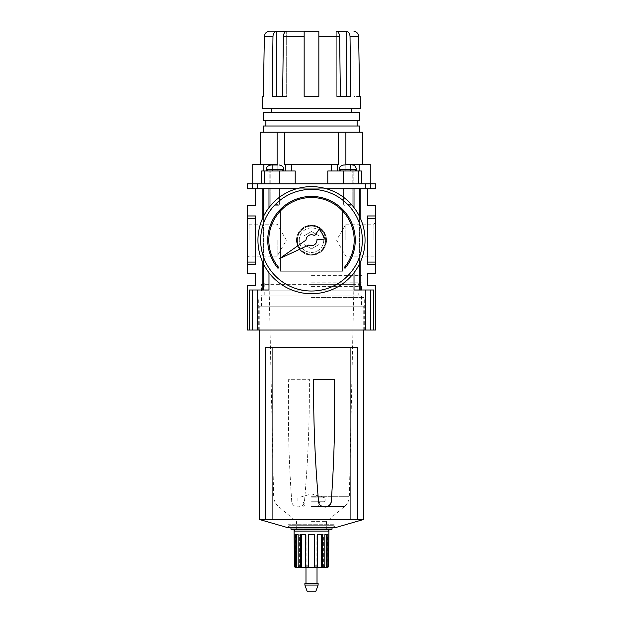 <?xml version="1.0" encoding="UTF-8"?>
<svg xmlns="http://www.w3.org/2000/svg" width="623" height="623" viewBox="0 0 623 623"><rect width="100%" height="100%" fill="white"/><g stroke="black" fill="none" stroke-linecap="round" stroke-linejoin="round"><path stroke-width="0.47" stroke-dasharray="3.12 2.34" d="M297.405 240.182A14.095 14.095 0 0 1 318.548 227.979A14.095 14.095 0 0 1 318.548 252.385A14.095 14.095 0 0 1 297.405 240.182A14.095 14.095 0 0 1 318.548 227.979A14.095 14.095 0 0 1 318.548 252.385A14.095 14.095 0 0 1 297.405 240.182A14.095 14.095 0 0 1 318.548 227.979A14.095 14.095 0 0 1 318.548 252.385A14.095 14.095 0 0 1 297.405 240.182A14.095 14.095 0 0 1 318.548 227.979A14.095 14.095 0 0 1 318.548 252.385A14.095 14.095 0 0 1 297.405 240.182A14.095 14.095 0 0 1 318.548 227.979A14.095 14.095 0 0 1 318.548 252.385A14.095 14.095 0 0 1 297.405 240.182M311.5 231.522L304.001 235.852L304.001 244.512L311.5 248.834L318.999 244.512L318.999 235.852L311.5 231.522L304.001 235.852L304.001 244.512L311.5 248.834L318.999 244.512L318.999 235.852L311.5 231.522M296.914 240.182A14.586 14.586 0 0 1 318.797 227.551A14.586 14.586 0 0 1 318.797 252.813A14.586 14.586 0 0 1 296.914 240.182M323.758 240.182A12.258 12.258 0 0 1 311.5 252.44A12.258 12.258 0 0 1 299.242 240.182A12.258 12.258 0 0 1 311.5 227.925A12.258 12.258 0 0 1 323.758 240.182M299.242 240.182A12.258 12.258 0 0 1 317.629 229.56A12.258 12.258 0 0 1 317.629 250.796A12.258 12.258 0 0 1 299.242 240.182A12.258 12.258 0 0 1 317.629 229.56A12.258 12.258 0 0 1 317.629 250.796A12.258 12.258 0 0 1 299.242 240.182M342.549 271.239L280.451 271.239L342.549 271.239L280.451 271.239L280.451 209.118L342.549 209.118L342.549 271.239L280.451 271.239L280.451 209.118L342.549 209.118L280.451 209.118L342.549 209.118L342.549 271.239M311.5 330.042L364.284 330.042L311.5 330.042M311.5 297.451L364.284 297.451L311.5 297.451M311.5 286.409L362.103 286.409L311.5 286.409M311.5 282.164L362.103 282.164L311.5 282.164M311.5 275.631L362.103 275.631L311.5 275.631M277.165 240.182L277.165 256.193L277.165 240.182M249.068 240.182L249.068 224.171L249.068 240.182M247.238 240.182L247.238 222.333L247.238 240.182M375.762 240.182L375.762 222.333L375.762 240.182M373.932 240.182L373.932 224.171L373.932 240.182M345.835 240.182L345.835 224.171L345.835 240.182M367.515 218.284L375.762 218.284L375.762 215.963L367.515 215.963L367.515 264.393L367.515 215.963L367.515 264.393L375.762 264.393L375.762 273.38L367.515 273.38L367.515 285.591L375.762 285.591L375.762 330.042L247.238 330.042L247.238 285.591L255.485 285.591L255.485 273.38L247.238 273.38L247.238 205.8L255.485 205.8L255.485 188.769L262.875 188.769L255.485 188.769M360.125 289.983L373.527 289.983L360.125 289.983L360.125 188.769L367.515 188.769L367.515 205.8L375.762 205.8L375.762 215.963M367.515 262.073L375.762 262.073L375.762 218.284M375.762 264.393L375.762 262.073M247.238 264.393L255.485 264.393L255.485 215.963L255.485 264.393L255.485 215.963L247.238 215.963M255.485 218.284L247.238 218.284M255.485 262.073L247.238 262.073M262.875 188.769L268.988 188.769L262.875 188.769L262.875 289.983L249.473 289.983L249.473 330.042M373.527 330.042L373.527 289.983L354.012 289.983L354.012 188.769L360.125 188.769L268.988 188.769L268.988 289.983L249.473 289.983L262.875 289.983M262.875 262.618L262.875 217.746M359.432 289.983L354.012 289.983L359.432 289.983L359.432 188.769M360.125 217.746L360.125 262.618M296.501 188.769L326.499 188.769L296.501 188.769M367.515 188.769L360.125 188.769M331.311 500.612A1285.28 1285.28 0 0 0 334.317 379.282L313.642 379.282A1285.28 1285.28 0 0 0 318.462 500.612A6.425 6.425 0 0 0 318.587 501.881M318.953 503.08A6.425 6.425 0 0 0 322.441 506.554M323.641 506.92A6.425 6.425 0 0 0 324.894 507.044M326.148 506.92A6.425 6.425 0 0 0 328.461 505.954M304.538 500.612C308.058 460.249 309.662 419.801 309.358 379.282L288.683 379.282C287.771 419.777 288.776 460.218 291.689 500.612C291.291 508.898 304.912 508.921 304.538 500.612A1285.28 1285.28 0 0 0 309.358 379.282L288.683 379.282A1285.28 1285.28 0 0 0 291.689 500.612A6.425 6.425 0 0 0 298.113 507.044A6.425 6.425 0 0 0 304.538 500.612M357.75 519.442L357.75 347.182L311.5 347.182L357.75 347.182L357.75 519.442L311.5 519.442L357.75 519.442L357.75 347.182L265.25 347.182L311.5 347.182L265.25 347.182L265.25 519.442L265.25 347.182L265.25 519.442L363.739 519.442M311.5 529.729L327.55 529.729L311.5 529.729M291.097 529.729L331.903 529.729M332.145 527.603L334.621 524.722L288.379 524.722L334.621 524.722L334.621 527.603L288.379 527.603L334.621 527.603M287.553 527.603L335.447 527.603M259.261 519.442L265.25 519.442M363.739 330.042L363.739 306.158L259.261 306.158L363.739 306.158M361.558 306.158L261.442 306.158L361.558 306.158L361.558 295.107L261.442 295.107L361.558 295.107M358.209 295.107L264.791 295.107L358.209 295.107L358.209 290.863L264.791 290.863L358.209 290.863M361.558 290.863L261.442 290.863L361.558 290.863L361.558 284.337L261.442 284.337L361.558 284.337M311.5 284.337L353.942 284.337L311.5 284.337M311.5 521.63L326.46 521.63L311.5 521.63M322.691 566.019L322.691 534.736L317.457 534.736L317.457 566.019A1.363 0.467 90 0 1 316.99 567.382L311.5 567.382L316.99 567.382L316.897 534.736L321.639 534.736L316.897 534.736L317.457 534.736L316.897 534.736L316.897 567.382L321.818 567.382A1.363 0.872 -90 0 0 322.691 566.019L324.84 566.019L324.84 534.736L327.862 534.736L327.862 566.019A1.363 1.277 -90 0 1 326.584 567.382L323.796 567.382A1.363 1.044 90 0 0 324.84 566.019M321.639 534.736L321.639 567.382M327.862 566.019L328.648 566.019L328.648 534.736L327.036 534.736L328.913 534.736M301.361 534.736L306.103 534.736L300.309 534.736L301.361 534.736L301.361 567.382L308.712 567.382L308.478 534.736L314.522 534.736L314.288 567.382M296.673 534.736L299.414 534.736L295.138 534.736L296.673 534.736L296.673 567.382L301.182 567.382A1.363 0.872 90 0 1 300.309 566.019L300.309 534.736L305.543 534.736L305.543 566.019A1.363 0.467 -90 0 0 306.01 567.382L306.103 534.736L305.543 534.736L306.103 534.736L306.103 567.382M294.087 534.736L294.352 566.019A1.363 1.339 -90 0 0 295.691 567.382L296.416 567.382A1.363 1.277 90 0 1 295.138 566.019L295.138 534.736L298.16 534.736L298.16 566.019A1.363 1.044 -90 0 0 299.204 567.382L299.414 534.736L298.16 534.736L299.414 534.736L299.414 567.382M307.341 591.85L315.659 591.85M304.888 585.052L318.112 585.052M304.888 583.416L318.112 583.416M311.5 583.416L317.021 583.416L311.5 583.416M311.5 567.382L305.979 567.382L311.5 567.382M311.5 506.966L320.004 506.966L311.5 506.966M311.5 502.076L324.287 502.076L311.5 502.076M311.5 501.258L325.105 501.258L311.5 501.258M311.5 497.832L325.105 497.832L311.5 497.832M295.723 534.736L295.723 567.382L295.964 534.736L294.352 534.736L295.964 534.736L295.691 567.382M308.759 534.736L314.241 534.736L308.759 534.736L308.712 567.382M308.759 567.382L314.241 567.382L314.241 534.736M327.036 567.382L327.277 534.736M323.586 567.382L323.586 534.736L327.862 534.736L323.586 534.736L323.796 567.382M326.327 534.736L326.327 567.382M286.681 31.212L286.681 96.44L276.293 96.44L286.681 96.44L282.616 96.44L286.681 96.44L286.681 31.212C284.664 31.835 283.558 33.595 283.364 36.492L282.616 96.44L272.228 96.44L276.293 96.44L276.293 31.212C274.284 31.835 273.17 33.595 272.975 36.492L264.37 36.492M262.54 108.682L360.46 108.682M318.844 96.44L304.156 96.44L318.844 96.44L318.844 31.212L318.844 96.44L304.156 96.44L304.156 31.212L304.156 36.492L283.364 36.492M350.772 96.44L340.384 96.44L339.636 36.492C339.442 33.595 338.336 31.835 336.319 31.212L336.319 96.44L336.319 31.212L339.823 31.158M360.25 96.44L353.942 96.44L353.942 31.212C356.792 31.828 358.357 33.587 358.63 36.492L350.025 36.492C349.83 33.595 348.724 31.835 346.707 31.212L341.692 31.15M263.311 96.44L262.75 96.44M340.384 96.44L336.319 96.44L340.384 96.44M359.689 96.44L353.942 96.44L353.942 31.212M346.707 96.44L336.319 96.44L346.707 96.44L346.707 31.212M304.156 96.44L304.156 31.212L318.844 31.212L318.844 36.492L339.636 36.492M276.293 96.44L272.228 96.44M269.058 31.212L269.058 96.44L269.058 31.212L267.244 31.812M264.744 34.615L265.172 33.759M265.748 32.988L266.442 32.334M277.803 164.994L277.803 170.99L275.086 170.99L279.369 170.99L270.803 170.99L280.973 170.99L269.191 170.99L280.973 170.99L280.973 183.84L269.191 183.84L280.973 183.84L269.191 183.84L280.973 183.84L280.973 170.99L269.191 170.99L277.803 170.99L272.36 170.99L272.36 164.994L277.803 164.994L272.36 164.994L272.36 170.99L272.36 164.994L272.36 170.99L275.086 170.99L275.086 164.994L279.299 164.994L270.865 164.994L277.803 164.994L277.803 170.99L277.803 164.994L277.803 170.99L275.086 170.99L282.017 170.99L268.147 170.99L282.017 170.99L268.147 170.99L275.086 170.99L275.086 164.994L270.865 164.994C265.577 166.466 267.127 168 266.512 169.355L283.652 169.355C283.037 168 284.586 166.466 279.299 164.994M345.197 164.994L345.197 170.99L345.197 164.994L345.197 170.99L354.853 170.99L340.983 170.99L354.853 170.99L340.983 170.99L347.914 170.99L345.197 170.99L345.197 164.994L352.135 164.994L343.701 164.994C338.414 166.466 339.963 168 339.348 169.355L356.488 169.355C355.725 166.24 354.277 164.791 352.135 164.994M370.264 164.456L345.882 164.456L362.508 164.456L345.882 164.456L345.882 132.216L284.641 132.216L284.641 164.456L338.359 164.456L284.641 164.456L285.778 164.456L285.778 170.99L272.71 170.99L285.778 170.99M338.359 132.216L338.359 164.456L285.778 164.456M260.492 132.216L277.118 132.216L277.118 164.456L252.736 164.456M345.882 132.216L362.508 132.216M261.644 183.84L252.736 183.84L261.644 183.84L261.644 170.99L295.201 170.99L295.201 183.84L279.805 183.84L343.195 183.84L295.201 183.84M286.152 31.197L281.705 31.15M279.836 31.158L276.293 31.212M311.5 108.682L351.559 108.682L311.5 108.682M269.237 31.15L311.5 31.15M263.303 112.506L359.697 112.506M263.303 120.652L359.697 120.652M311.5 120.652L357.127 120.652L311.5 120.652M263.303 126.002L359.697 126.002M311.5 132.216L359.697 132.216L311.5 132.216M284.641 132.216L277.118 132.216M264.549 183.84L279.805 183.84L264.37 183.84L264.549 170.99L264.549 183.84M358.63 183.84L343.195 183.84L358.63 183.84L358.63 170.99L361.356 170.99L359.128 170.99L361.356 170.99L361.356 183.84L358.108 183.84L370.264 183.84L361.356 183.84M358.63 170.99L343.195 170.99L343.195 183.84M327.799 183.84L327.799 170.99L343.195 170.99M263.872 170.99L272.71 170.99L263.872 170.99L263.872 164.456M375.762 188.769L247.238 188.769M375.762 183.84L247.238 183.84M331.592 170.99L350.29 170.99L331.592 170.99L331.592 164.456M350.29 164.456L350.29 170.99L359.128 170.99L350.29 170.99L350.29 164.994M275.086 205.263L278.45 205.263L275.086 205.263M275.086 204.344L279.369 204.344L275.086 204.344M347.914 205.263L351.279 205.263L347.914 205.263M347.914 204.344L352.197 204.344L347.914 204.344M275.086 170.99L275.086 164.994L275.086 170.99M347.914 170.99L347.914 164.994L347.914 170.99L350.64 170.99L350.64 164.994L350.64 170.99L347.914 170.99L347.914 164.994L347.914 170.99L353.809 170.99L347.914 170.99M347.914 188.769L352.197 188.769L347.914 188.769M275.086 188.769L279.369 188.769L275.086 188.769M350.64 170.99L350.64 164.994L350.64 170.99M353.809 183.84L342.027 183.84L353.809 183.84L353.809 170.99L353.809 183.84L342.027 183.84L353.809 183.84M347.914 183.84L352.197 183.84L347.914 183.84M275.086 183.84L279.369 183.84L275.086 183.84M306.064 240.026A5.443 5.443 0 0 1 314.623 235.72L319.42 228.867L325.253 238.975L316.92 239.707A5.443 5.443 0 0 1 308.915 244.964L279.26 258.794L306.064 240.026M260.663 240.182A50.837 50.837 0 0 1 336.918 196.159A50.837 50.837 0 0 1 336.918 284.205A50.837 50.837 0 0 1 260.663 240.182M278.808 267.61A42.668 42.668 0 0 1 282.219 209.141A42.668 42.668 0 0 1 340.781 209.141A42.668 42.668 0 0 1 344.192 267.61L345.025 268.311A43.758 43.758 0 0 0 341.529 208.347A43.758 43.758 0 0 0 281.471 208.347A43.758 43.758 0 0 0 277.975 268.311L278.808 267.61M296.501 240.182A14.999 14.999 0 0 1 318.999 227.193A14.999 14.999 0 0 1 318.999 253.164A14.999 14.999 0 0 1 296.501 240.182A14.999 14.999 0 0 1 318.999 227.193A14.999 14.999 0 0 1 318.999 253.164A14.999 14.999 0 0 1 296.501 240.182M257.945 240.182A53.555 53.555 0 0 1 338.273 193.8A53.555 53.555 0 0 1 338.273 286.557A53.555 53.555 0 0 1 257.945 240.182M263.568 289.983L263.568 188.769M359.432 264.074L359.432 216.29M354.012 272.749L354.012 207.607M263.568 264.074L263.568 216.29M268.988 272.749L268.988 207.607M365.351 289.983L365.351 330.042M257.649 289.983L257.649 330.042M370.381 289.983L370.381 330.042M252.619 289.983L252.619 330.042M350.095 519.442L350.095 347.182M272.905 519.442L272.905 347.182M291.097 529.036L331.903 529.036M333.461 525.703L289.539 525.703L333.461 525.703M311.5 496.313L349.355 496.313L311.5 496.313M311.5 506.499L344.496 506.499L311.5 506.499M314.522 566.019L317.457 566.019M294.087 531.092L328.913 531.092M305.543 566.019L308.478 566.019M298.16 566.019L300.309 566.019M294.352 566.019L295.138 566.019M358.451 170.99L358.451 183.84L358.451 170.99M279.805 170.99L279.805 183.84M291.408 164.456L291.408 170.99M359.128 164.456L359.128 170.99M252.619 183.84L252.619 188.769M257.649 183.84L257.649 188.769M370.381 183.84L370.381 188.769M365.351 183.84L365.351 188.769M272.71 164.994L272.71 164.456M337.222 164.456L337.222 170.99M364.284 330.042L364.284 297.451M258.716 330.042L258.716 297.451M362.103 297.451L362.103 286.409M260.897 297.451L260.897 286.409M358.755 286.409L358.755 282.164M264.245 286.409L264.245 282.164M362.103 282.164L362.103 275.631M260.897 282.164L260.897 275.631M247.238 258.023L249.068 256.193L277.165 256.193L286.409 240.182L277.165 224.171L249.068 224.171L247.238 222.333M375.762 222.333L373.932 224.171L345.835 224.171L336.591 240.182L345.835 256.193L373.932 256.193L375.762 258.023M290.855 527.603L288.379 524.722L288.379 527.603M259.261 330.042L259.261 306.158M261.442 306.158L261.442 295.107M264.791 295.107L264.791 290.863M261.442 290.863L261.442 284.337M326.32 529.729L326.46 521.63L344.496 506.499C347.587 503.805 349.207 500.409 349.355 496.313L353.942 284.337M296.68 529.729L296.54 521.63L278.504 506.499C275.413 503.805 273.793 500.409 273.645 496.313L269.058 284.337M320.004 529.729L320.004 506.966C319.326 507.675 316.858 503.797 320.004 502.076M302.996 529.729L302.996 506.966C303.674 507.675 306.142 503.797 302.996 502.076M324.287 502.076L325.105 501.258L325.105 497.832L311.5 493.914L297.895 497.832L297.895 501.258L298.713 502.076M264.892 183.84L264.892 170.99L264.892 183.84M358.108 183.84L358.108 170.99L358.108 183.84M264.37 183.84L264.37 170.99M278.45 205.263L279.369 204.344L279.369 188.769L279.369 204.344L278.45 205.263M271.721 205.263L270.803 204.344L270.803 188.769L270.803 204.344L271.721 205.263M351.279 205.263L352.197 204.344L352.197 188.769L352.197 204.344L351.279 205.263M344.55 205.263L343.631 204.344L343.631 188.769L343.631 204.344L344.55 205.263M342.027 183.84L342.027 170.99L342.027 183.84M352.197 183.84L352.197 170.99L352.197 183.84M343.631 183.84L343.631 170.99L343.631 183.84M269.191 183.84L269.191 170.99L269.191 183.84M279.369 183.84L279.369 170.99L279.369 183.84M270.803 183.84L270.803 170.99L270.803 183.84"/><path stroke-width="0.93" d="M255.485 218.284L247.238 218.284L247.238 215.963L255.485 215.963L255.485 262.073L247.238 262.073L247.238 273.38L255.485 273.38L255.485 285.591L247.238 285.591L247.238 330.042L375.762 330.042L375.762 285.591L367.515 285.591L367.515 273.38L375.762 273.38L375.762 262.073L367.515 262.073L367.515 264.393L375.762 264.393M375.762 215.963L375.762 218.284L367.515 218.284L367.515 215.963L375.762 215.963L375.762 205.8L367.515 205.8L367.515 188.769M255.485 188.769L255.485 205.8L247.238 205.8L247.238 215.963M375.762 218.284L375.762 262.073M367.515 218.284L367.515 262.073M255.485 262.073L255.485 264.393L247.238 264.393M247.238 218.284L247.238 262.073M268.988 272.749L268.988 289.983L249.473 289.983L249.473 330.042M262.875 289.983L262.875 262.618M262.875 217.746L262.875 188.769M360.125 188.769L360.125 217.746M360.125 262.618L360.125 289.983M268.988 207.607L268.988 188.769L296.501 188.769L247.238 188.769L247.238 183.84L375.762 183.84L375.762 188.769L326.499 188.769L354.012 188.769L354.012 207.607M354.012 272.749L354.012 289.983L373.527 289.983L373.527 330.042M334.317 379.282C335.229 419.777 334.224 460.218 331.311 500.612C331.709 508.898 318.088 508.921 318.462 500.612C314.942 460.249 313.338 419.801 313.642 379.282L334.317 379.282M318.587 501.881A6.425 6.425 0 0 0 318.953 503.08M322.441 506.554A6.425 6.425 0 0 0 323.641 506.92M324.894 507.044A6.425 6.425 0 0 0 326.148 506.92M328.461 505.954A6.425 6.425 0 0 0 331.311 500.612M357.75 519.442L265.25 519.442L265.25 347.182L357.75 347.182L357.75 519.442L363.739 519.442L363.739 330.042M332.145 527.603L331.903 529.729L291.097 529.729L290.855 527.603M363.739 519.442L335.447 527.603L287.553 527.603L259.261 519.442L259.261 330.042M265.25 519.442L259.261 519.442M295.723 567.382L295.691 567.382A1.363 1.339 -90 0 1 294.352 566.019L294.087 531.092L328.913 531.092L328.648 566.019A1.363 1.339 90 0 1 327.309 567.382L327.036 567.382M306.103 567.382L299.204 567.382A1.363 1.044 -90 0 1 298.16 566.019L298.16 534.736L295.138 534.736L295.138 566.019A1.363 1.277 90 0 0 296.416 567.382L295.691 567.382M314.241 534.736L314.241 567.382L306.01 567.382A1.363 0.467 -90 0 1 305.543 566.019L305.543 534.736L300.309 534.736L300.309 566.019A1.363 0.872 90 0 0 301.182 567.382M326.327 534.736L326.327 567.382L321.818 567.382A1.363 0.872 -90 0 0 322.691 566.019L322.691 534.736L317.457 534.736L317.457 566.019A1.363 0.467 90 0 1 316.99 567.382L314.288 567.382L314.522 534.736L308.478 534.736L308.712 567.382M326.327 567.382L326.584 567.382A1.363 1.277 -90 0 0 327.862 566.019L327.862 534.736L324.84 534.736L324.84 566.019A1.363 1.044 90 0 1 323.796 567.382M318.112 585.052L315.659 591.85L307.341 591.85L304.888 585.052L304.888 583.416L318.112 583.416L318.112 585.052L304.888 585.052M314.288 567.382L323.586 567.382M327.277 567.382L327.309 567.382A1.363 1.339 90 0 0 328.648 566.019L327.862 566.019M299.414 567.382L296.416 567.382M296.673 534.736L296.673 567.382M301.361 534.736L301.361 567.382M308.759 534.736L308.759 567.382M321.639 534.736L321.639 567.382M272.228 96.44L272.975 36.492L272.228 96.44L282.616 96.44L283.364 36.492C283.558 33.595 284.664 31.835 286.681 31.212L286.152 31.197M276.293 96.44L276.293 31.212L286.681 31.212M359.689 96.44L358.63 36.492L359.689 96.44L360.25 96.44L360.46 108.682L262.54 108.682L262.75 96.44L263.311 96.44L264.37 36.492L272.975 36.492C273.17 33.595 274.276 31.835 276.293 31.212M353.942 31.212L353.942 31.212C356.792 31.828 358.357 33.595 358.63 36.492L350.025 36.492L350.772 96.44L350.025 36.492C349.83 33.595 348.716 31.835 346.707 31.212L346.707 96.44M346.707 31.212L336.319 31.212C338.336 31.835 339.442 33.595 339.636 36.492L340.384 96.44L350.772 96.44M318.844 96.44L318.844 31.212L304.156 31.212L304.156 96.44L318.844 96.44L318.844 36.492L339.636 36.492M269.058 31.212L269.058 31.212C266.208 31.828 264.643 33.587 264.37 36.492L263.311 96.44M341.692 31.15L339.823 31.158M264.37 36.484L264.744 34.615M265.172 33.759L265.748 32.988M266.442 32.334L267.244 31.812M260.492 164.456L260.492 132.216L277.118 132.216L277.118 164.456L272.71 164.456L272.71 164.994M362.508 164.456L362.508 132.216L345.882 132.216L345.882 164.456L370.264 164.456L370.264 183.84M277.118 132.216L338.359 132.216L338.359 164.456L337.222 164.456L337.222 170.99M284.641 132.216L284.641 164.456L337.222 164.456M281.705 31.15L279.836 31.158M304.156 96.44L304.156 36.492L283.364 36.492M311.5 31.15L269.058 31.15M359.697 112.506L263.303 112.506L263.303 120.652L359.697 120.652L359.697 112.506M359.697 132.216L359.697 126.002L263.303 126.002L263.303 132.216M338.359 132.216L345.882 132.216M264.37 183.84L264.37 170.99L261.644 170.99L261.644 183.84M264.37 170.99L279.805 170.99L279.805 183.84M295.201 183.84L295.201 170.99L279.805 170.99M361.356 183.84L361.356 170.99L327.799 170.99L327.799 183.84M252.736 183.84L252.736 164.456L272.71 164.456M277.803 164.994L270.865 164.994C265.577 166.466 267.127 168 266.512 169.355C266.107 169.768 266.644 170.313 268.147 170.99C266.644 170.313 266.107 169.768 266.512 169.355L283.652 169.355C283.037 168 284.586 166.466 279.299 164.994M345.197 164.994L343.701 164.994C338.414 166.466 339.963 168 339.348 169.355C338.974 169.822 339.519 170.367 340.983 170.99C339.519 170.367 338.974 169.822 339.348 169.355L356.488 169.355C355.725 166.24 354.277 164.791 352.135 164.994M314.623 235.72A5.443 5.443 0 0 0 306.064 240.026L279.26 258.794L308.915 244.964A5.443 5.443 0 0 0 316.92 239.707L325.253 238.975L319.42 228.867L314.623 235.72M260.663 240.182A50.837 50.837 0 0 1 336.918 196.159A50.837 50.837 0 0 1 336.918 284.205A50.837 50.837 0 0 1 260.663 240.182M344.192 267.61L345.025 268.311A43.758 43.758 0 0 0 341.529 208.347A43.758 43.758 0 0 0 281.471 208.347A43.758 43.758 0 0 0 277.975 268.311L278.808 267.61A42.668 42.668 0 0 1 282.219 209.141A42.668 42.668 0 0 1 340.781 209.141A42.668 42.668 0 0 1 344.192 267.61M257.945 240.182A53.555 53.555 0 0 1 338.273 193.8A53.555 53.555 0 0 1 338.273 286.557A53.555 53.555 0 0 1 257.945 240.182M359.432 289.983L359.432 264.074M359.432 216.29L359.432 188.769M263.568 289.983L263.568 264.074M263.568 216.29L263.568 188.769M365.351 289.983L365.351 330.042M370.381 289.983L370.381 330.042M257.649 289.983L257.649 330.042M252.619 289.983L252.619 330.042M272.905 519.442L272.905 347.182M350.095 519.442L350.095 347.182M331.903 529.036L291.097 529.036M295.138 566.019L294.352 566.019M300.309 566.019L298.16 566.019M308.478 566.019L305.543 566.019M317.457 566.019L314.522 566.019M324.84 566.019L322.691 566.019M343.195 170.99L343.195 183.84M359.128 164.456L359.128 170.99M291.408 164.456L291.408 170.99M331.592 164.456L331.592 170.99M263.872 164.456L263.872 170.99M252.619 183.84L252.619 188.769M257.649 183.84L257.649 188.769M365.351 183.84L365.351 188.769M370.381 183.84L370.381 188.769M285.778 164.456L285.778 170.99M350.29 164.456L350.29 164.994M328.913 531.092C329.287 530.819 328.835 530.368 327.55 529.729M294.087 531.092C293.713 530.819 294.165 530.368 295.45 529.729M317.021 583.416L317.021 567.382M305.979 583.416L305.979 567.382M351.559 112.506L351.559 108.682M271.441 112.506L271.441 108.682M357.127 126.002L357.127 120.652M265.873 126.002L265.873 120.652M358.63 183.84L358.63 170.99M283.652 169.355C284.026 169.822 283.481 170.367 282.017 170.99C283.481 170.367 284.026 169.822 283.652 169.355M356.488 169.355C356.893 169.768 356.356 170.313 354.853 170.99C356.356 170.313 356.893 169.768 356.488 169.355"/></g></svg>
